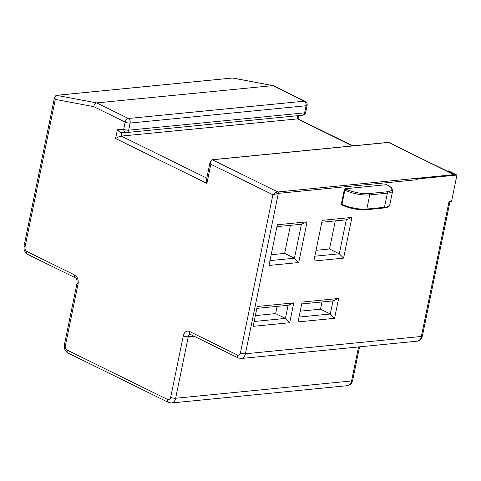 <?xml version="1.0" encoding="UTF-8"?>
<svg xmlns="http://www.w3.org/2000/svg" width="481" height="481" viewBox="0 0 481 481"><rect width="100%" height="100%" fill="white"/><g stroke="black" fill="none" stroke-linecap="round" stroke-linejoin="round"><path stroke-width="0.72" d="M240.452 352.82A3.583 2.531 84.4 0 1 237.313 354.978L189.58 331.505A3.583 2.321 116.2 0 0 190.518 334.469L238.251 357.948L241.228 358.495A7.161 5.063 84.4 0 0 245.418 353.775A3.583 1.016 11.6 0 1 240.452 352.82L272.901 194.757L210.846 164.237L206.908 183.405L206.433 179.96L210.215 161.532L210.846 164.237C210.299 161.893 210.798 160.407 212.343 159.782L277.826 191.985C276.413 192.141 274.771 193.061 272.901 194.757L278.349 193.356L245.418 353.775L421.35 336.466L449.044 201.533L451.563 201.286L456.95 175.054L417.382 178.95L417.225 179.69A1.076 0.758 -95.6 0 0 417.141 178.83L417.382 178.95M454.485 174.747L446.993 171.062L448.526 170.911L456.95 175.054M298.725 262.524L268.981 265.452L277.339 224.759L307.076 221.831L298.725 262.524L294.444 258.207L269.979 260.618M322.204 220.346L351.942 217.418L343.59 258.111L313.846 261.039L322.204 220.346M386.568 184.68L387.181 184.981A1.076 0.697 -63.8 0 1 387.445 185.029L386.832 184.728A1.076 0.697 116.2 0 0 386.568 184.68L345.232 188.75A1.076 0.697 116.2 0 0 344.27 189.833L341.372 203.956A1.076 0.697 116.2 0 0 341.654 204.846L342.262 205.146A1.076 0.697 -63.8 0 1 341.979 204.263L344.883 190.133L344.27 189.833M334.566 318.314L298.022 321.909L302.092 302.068L338.636 298.473L334.566 318.314L330.285 313.991L299.014 317.069M257.227 306.481L293.777 302.886L289.7 322.727L253.156 326.322L257.227 306.481M454.545 174.777L454.196 175.186A1.076 0.758 -95.6 0 0 453.751 174.669L454.545 174.777L454.196 175.186L417.141 178.83M54.624 96.97L55.309 99.399C54.642 97.21 55.062 95.857 56.56 95.34L232.485 78.024A1.076 0.758 -95.6 0 0 232.329 78.018L273.094 85.606L96.675 102.898L128.379 118.488L304.305 101.178L272.607 85.588L233.051 78.06M273.094 85.606L305.195 101.323A3.583 2.321 -63.8 0 0 304.305 101.178A3.583 2.531 -95.6 0 1 306.066 105.742L130.135 123.058L128.674 130.177L304.599 112.867A3.583 1.016 11.6 0 0 305.663 112.38L307.125 105.261A3.583 1.016 -168.4 0 1 306.066 105.742L304.599 112.867A3.583 2.531 -95.6 0 1 302.507 115.224A3.583 3.583 0 0 0 305.663 112.38M297.943 118.861L121.26 136.093L206.8 178.162M417.225 179.69L278.349 193.356A1.076 0.758 84.4 0 0 277.826 191.985L453.751 174.669L389.285 142.677L387.957 142.406A1.076 0.758 -95.6 0 1 388.269 142.466L212.343 159.782A1.076 0.758 84.4 0 0 212.031 159.722L387.957 142.406M126.275 132.552L121.952 132.732C120.46 132.798 118.963 131.716 117.454 129.479L123.707 129.221A3.583 1.016 11.6 0 0 128.674 130.177A3.583 2.531 84.4 0 1 126.575 132.54A3.583 2.531 84.4 0 1 126.473 132.546A3.583 2.531 -92.4 0 1 126.377 132.552A3.583 2.531 -92.4 0 1 123.707 129.221L125.168 122.102L93.723 106.638C94.138 104.497 95.124 103.253 96.675 102.898L56.56 95.34A1.076 0.758 84.4 0 0 56.403 95.328L232.329 78.018A1.076 0.758 -95.6 0 0 232.179 78.054M206.908 183.405L115.602 138.504C117.869 137.085 119.757 136.279 121.26 136.093L121.849 132.738L126.377 132.552A3.583 3.583 0 0 0 126.575 132.54L302.507 115.224A3.583 2.531 -95.6 0 1 302.405 115.23L126.677 132.528M271.188 254.72L284.656 253.391L290.416 225.324M276.948 226.647L301.419 224.242L294.444 258.207L284.656 253.391M301.419 224.242L307.076 221.831M321.813 222.234L346.284 219.823L351.942 217.418M346.284 219.823L339.309 253.794L343.59 258.111M316.053 250.3L329.521 248.978L339.309 253.794L314.839 256.199M329.521 248.978L335.281 220.905M300.222 311.171L320.496 309.181L321.975 301.96M301.707 303.956L332.978 300.878L330.285 313.991L320.496 309.181M332.978 300.878L338.636 298.473M256.842 308.369L288.113 305.291L293.777 302.886M288.113 305.291L285.425 318.41L289.7 322.727M254.148 321.488L285.425 318.41L275.631 313.594L277.116 306.373M255.357 315.59L275.631 313.594M238.251 357.948A3.583 2.321 -63.8 0 1 237.313 354.978M417.153 341.179A7.161 5.063 -95.6 0 0 421.35 336.466A3.583 1.016 11.6 0 0 422.408 335.978C420.586 340.422 420.743 339.953 417.153 341.179L241.228 358.495M189.58 331.505A7.161 5.063 -95.6 0 0 183.303 335.822L170.683 397.306A3.583 1.016 11.6 0 0 175.649 398.262L351.581 380.952A3.583 1.016 11.6 0 0 352.639 380.465C350.817 384.908 350.974 384.439 347.384 385.672A7.161 5.063 -95.6 0 0 351.581 380.952L358.555 346.951M190.518 334.469L190.368 334.421A3.583 2.531 -95.6 0 0 188.269 336.778L175.649 398.262A7.161 5.063 84.4 0 1 171.458 402.982L347.384 385.672M128.379 118.488A3.583 2.531 84.4 0 1 130.135 123.058A3.583 1.016 -168.4 0 1 125.168 122.102A3.583 2.321 -63.8 0 1 128.379 118.488M352.357 145.911L297.186 118.783L297.823 115.687M115.602 138.504L117.454 129.479M170.683 397.306A3.583 2.531 84.4 0 1 167.544 399.464L67.178 350.108A3.583 2.531 84.4 0 1 65.422 345.544L78.042 284.055A7.161 5.063 -95.6 0 0 74.531 274.922L26.792 251.449A3.583 2.531 84.4 0 1 25.036 246.879L55.309 99.399L93.723 106.638M56.403 95.328L54.612 97.024L24.05 245.911A3.583 1.016 11.6 0 0 25.036 246.879M26.792 251.449A3.583 2.321 116.2 0 0 27.736 254.413L26.389 253.505C24.561 251.046 23.803 249.747 24.128 249.627L24.05 245.911M27.736 254.413L75.469 277.886A3.583 2.321 -63.8 0 1 74.531 274.922M78.042 284.055A3.583 1.016 -168.4 0 1 77.056 283.087L64.436 344.576A3.583 1.016 11.6 0 0 65.422 345.544M67.178 350.108A3.583 2.321 116.2 0 0 68.122 353.072L66.775 352.17C64.947 349.705 64.189 348.412 64.514 348.286L64.436 344.576M68.122 353.072L168.482 402.435A3.583 2.321 -63.8 0 1 167.544 399.464M194.059 336.207L188.269 336.778A3.583 1.016 -168.4 0 1 183.303 335.822M342.532 205.195A1.076 0.697 -63.8 0 1 342.262 205.146C350.132 208.604 358.104 210.137 366.191 209.746A1.076 0.758 84.4 0 0 366.823 209.037L384.469 207.305A17.905 5.087 11.6 0 0 389.766 204.882C388.81 206.511 389.55 207.004 383.838 208.008A1.076 0.758 -95.6 0 0 384.469 207.305L387.367 193.176L369.721 194.913L366.823 209.037A17.905 5.087 11.6 0 1 341.979 204.263L341.372 203.956M387.181 184.981A16.829 4.78 -168.4 0 1 386.838 191.805L369.198 193.542A1.076 0.758 84.4 0 1 369.721 194.913A17.905 5.087 -168.4 0 1 344.883 190.133A1.076 0.697 -63.8 0 1 345.845 189.051L345.232 188.75M369.198 193.542A16.829 4.78 -168.4 0 1 345.845 189.051M387.445 185.029C388.432 185.341 389.887 186.357 391.805 188.089L392.664 190.759A17.905 5.087 -168.4 0 1 387.367 193.176A1.076 0.758 -95.6 0 0 386.838 191.805M450.024 201.437L422.408 335.978M359.535 346.855L352.639 380.465M307.125 105.261A3.583 3.583 0 0 0 305.195 101.323M298.803 115.59L298.112 118.945M297.901 118.843L352.844 145.863M389.285 142.677L454.575 174.789M75.469 277.886C76.605 278.433 77.134 280.17 77.056 283.087M168.482 402.435L171.458 402.982M210.215 161.532L212.031 159.722M383.838 208.008L366.191 209.746M392.664 190.759L389.766 204.882"/></g></svg>
